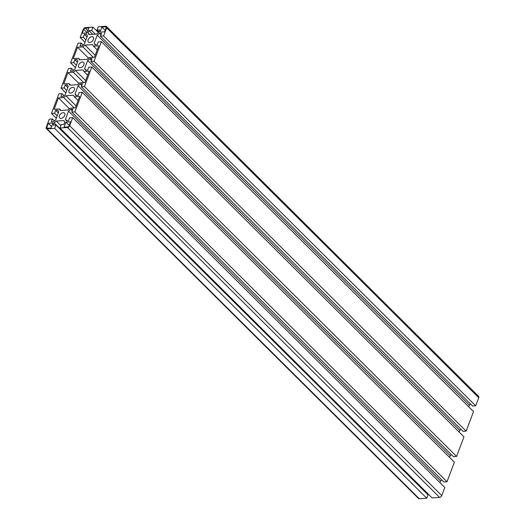 <?xml version="1.0" encoding="UTF-8"?>
<svg xmlns="http://www.w3.org/2000/svg" width="525" height="525" viewBox="0 0 525 525"><rect width="100%" height="100%" fill="white"/><g stroke="black" fill="none" stroke-linecap="round" stroke-linejoin="round"><path stroke-width="0.79" d="M92.925 27.103L91.652 30.476L88.968 30.66L88.095 32.977L89.007 34.545L96.58 34.046L98.759 32.268L99.638 29.945L96.961 30.122L98.234 26.749L105.728 26.25A2.021 1.273 134.8 0 1 106.516 26.506A2.021 1.273 134.8 0 1 106.654 27.832L103.589 35.936L100.465 36.14L101.561 33.246L99.415 33.39L97.237 35.162L94.139 43.352L95.058 44.92L97.204 44.776L98.3 41.882L101.423 41.672L94.028 61.248L90.904 61.458L92 58.564L89.847 58.702L87.668 60.48L84.578 68.67L85.49 70.238L87.642 70.094L88.732 67.2L91.855 66.99L84.459 86.566L81.336 86.776L82.432 83.875L80.286 84.02L78.107 85.792L75.009 93.982L75.922 95.55L78.074 95.412L79.17 92.512L82.294 92.302L74.891 111.884L71.767 112.088L72.863 109.193L70.718 109.338L68.539 111.11L65.441 119.3L66.36 120.868L68.506 120.724L69.602 117.83L72.726 117.62L69.661 125.724A2.021 1.273 134.8 0 1 67.462 127.516L59.968 128.015L61.248 124.635L63.925 124.458L64.805 122.135L63.886 120.566L56.313 121.072L54.134 122.843L53.255 125.167L55.939 124.989L54.659 128.369L47.165 128.868A2.021 1.273 134.8 0 1 46.377 128.612A2.021 1.273 134.8 0 1 46.246 127.28L49.304 119.182L52.428 118.972L51.332 121.872L53.484 121.728L55.657 119.949L58.754 111.759L57.842 110.191L55.689 110.335L54.593 113.236L51.476 113.439L58.872 93.863L61.996 93.653L60.9 96.554L63.046 96.41L65.225 94.638L68.322 86.448L67.403 84.879L65.257 85.024L64.162 87.918L61.038 88.128L68.44 68.552L71.558 68.342L70.468 71.236L72.614 71.098L74.793 69.32L77.884 61.13L76.972 59.561L74.826 59.706L73.73 62.6L70.606 62.81L78.002 43.234L81.126 43.024L80.03 45.924L82.182 45.78L84.361 44.002L87.452 35.818L86.54 34.25L84.387 34.387L83.291 37.288L80.174 37.498L83.232 29.393A2.021 1.273 134.8 0 1 85.431 27.602L92.925 27.103L98.411 32.557M91.652 30.476L95.32 34.125M88.968 30.66L92.643 34.309M88.095 32.977L89.631 34.506M96.961 30.122L98.857 32.012M106.516 26.506L478.623 396.388A2.021 1.273 134.8 0 1 478.754 397.72L475.696 405.818L472.572 406.028L100.465 36.14M103.589 35.936L475.696 405.818M99.415 33.39L100.938 34.899M97.237 35.162L469.343 405.051L468.694 406.757M470.577 404.04L469.343 405.051M94.139 43.352L95.681 44.881M101.423 41.672L473.524 411.561L466.128 431.137L463.004 431.347L90.904 61.458M94.028 61.248L466.128 431.137M89.847 58.702L91.37 60.218M87.668 60.48L459.775 430.362L459.132 432.068M461.009 429.358L459.775 430.362M84.578 68.67L86.113 70.192M91.855 66.99L463.962 436.872L456.56 456.448L453.442 456.658L81.336 86.776M84.459 86.566L456.56 456.448M80.286 84.02L81.808 85.536M78.107 85.792L450.207 455.68L449.564 457.387M451.441 454.676L450.207 455.68M75.009 93.982L76.545 95.511M82.294 92.302L454.394 462.19L446.998 481.766L443.874 481.976L71.767 112.088M74.891 111.884L446.998 481.766M70.718 109.338L72.24 110.847M68.539 111.11L440.639 480.998L439.996 482.705M441.879 479.988L440.639 480.998M65.441 119.3L66.977 120.829M72.726 117.62L444.826 487.502L441.768 495.607A2.021 1.273 134.8 0 1 439.569 497.398L432.075 497.897L59.968 128.015M56.313 121.072L60.88 125.613M54.134 122.843L426.142 492.988M426.589 492.443L426.241 492.732M55.939 124.989L428.039 494.878L426.766 498.251L419.272 498.75A2.021 1.273 134.8 0 1 418.484 498.494L46.377 128.612M54.659 128.369L426.766 498.251M52.428 118.972L54.423 120.96M55.689 110.335L58.308 112.941M54.593 113.236L57.212 115.835M51.476 113.439L56.306 118.243M61.996 93.653L63.991 95.642M65.257 85.024L67.876 87.623M64.162 87.918L66.78 90.523M61.038 88.128L65.868 92.932M71.558 68.342L73.559 70.324M74.826 59.706L77.444 62.311M73.73 62.6L76.348 65.205M70.606 62.81L75.436 67.613M81.126 43.024L83.121 45.012M84.387 34.387L87.006 36.993M83.291 37.288L85.91 39.887M80.174 37.498L85.004 42.295M70.58 93.082A3.439 2.159 -45.2 0 0 73.861 90.923A3.439 2.159 -45.2 0 0 74.091 87.78A3.439 2.159 -45.2 0 0 70.133 88.692A3.439 2.159 -45.2 0 0 69.241 92.656A3.439 2.159 -45.2 0 0 70.58 93.082M89.716 42.453A3.439 2.159 -45.2 0 0 92.997 40.287A3.439 2.159 -45.2 0 0 93.22 37.144A3.439 2.159 -45.2 0 0 89.263 38.062A3.439 2.159 -45.2 0 0 88.371 42.02A3.439 2.159 -45.2 0 0 89.716 42.453M80.148 67.771A3.439 2.159 -45.2 0 0 83.429 65.605A3.439 2.159 -45.2 0 0 83.652 62.462A3.439 2.159 -45.2 0 0 79.702 63.381A3.439 2.159 -45.2 0 0 78.809 67.338A3.439 2.159 -45.2 0 0 80.148 67.771M61.018 118.401A3.439 2.159 -45.2 0 0 64.299 116.235A3.439 2.159 -45.2 0 0 64.522 113.092A3.439 2.159 -45.2 0 0 60.565 114.01A3.439 2.159 -45.2 0 0 59.673 117.968A3.439 2.159 -45.2 0 0 61.018 118.401M101.87 27.057L99.96 32.117L104.646 31.808L106.129 27.871A1.345 0.847 -45.2 0 0 106.043 26.978A1.345 0.847 -45.2 0 0 105.518 26.814L101.87 27.057L105.19 30.352M51.023 128.061L52.933 122.994L48.254 123.309L46.764 127.247A1.345 0.847 -45.2 0 0 46.856 128.133A1.345 0.847 -45.2 0 0 47.381 128.303L51.023 128.061M64.037 127.194L67.679 126.952A1.345 0.847 -45.2 0 0 69.142 125.757L70.632 121.82L65.947 122.128L64.037 127.194M88.863 27.923L85.221 28.166A1.345 0.847 -45.2 0 0 83.751 29.361L82.267 33.298L86.947 32.983L88.863 27.923M93.502 46.187L92.584 44.618L85.011 45.124L82.832 46.902L77.562 47.25L73.257 58.649L78.527 58.295L79.439 59.863L87.019 59.358L89.197 57.586L94.467 57.232L98.772 45.839L93.502 46.187L97.237 49.901M54.121 109.279L59.397 108.924L60.309 110.493L67.882 109.987L70.061 108.216L75.337 107.868L79.642 96.469L74.373 96.817L73.454 95.248L65.881 95.753L63.702 97.532L58.433 97.88L54.121 109.279M63.689 83.961L68.959 83.613L69.877 85.181L77.451 84.676L79.629 82.897L84.899 82.55L89.204 71.151L83.934 71.505L83.022 69.937L75.442 70.442L73.264 72.214L67.994 72.568L63.689 83.961M48.254 123.309L51.575 126.61M65.947 122.128L69.267 125.429M85.011 45.124L95.209 55.263M82.832 46.902L93.306 57.31M77.562 47.25L88.515 58.137M78.527 58.295L80.062 59.824M59.397 108.924L60.933 110.453M74.373 96.817L78.107 100.531M65.881 95.753L76.079 105.893M63.702 97.532L74.176 107.94M58.433 97.88L69.385 108.773M68.959 83.613L70.494 85.135M83.934 71.505L87.668 75.219M75.442 70.442L85.647 80.581M73.264 72.214L83.737 82.628M67.994 72.568L78.947 83.455M106.654 27.832L478.754 397.72M69.661 125.724L441.768 495.607M67.462 127.516L439.569 497.398M47.165 128.868L419.272 498.75M105.518 26.814L106.214 27.503M46.764 127.247L47.801 128.277M85.221 28.166L87.8 30.732M83.751 29.361L87.071 32.662"/></g></svg>
